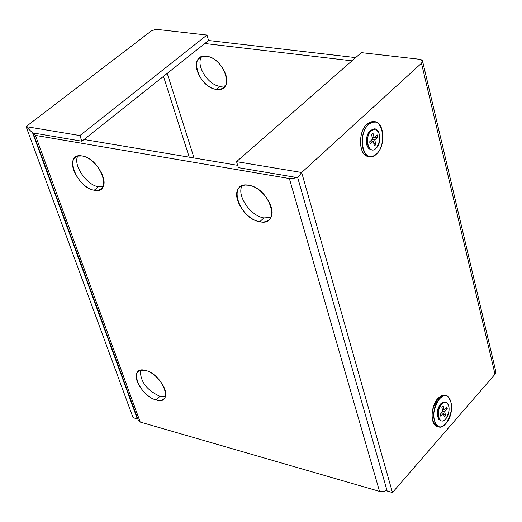 <?xml version="1.0" encoding="UTF-8"?>
<svg xmlns="http://www.w3.org/2000/svg" width="522" height="522" viewBox="0 0 522 522"><rect width="100%" height="100%" fill="white"/><g stroke="black" fill="none" stroke-linecap="round" stroke-linejoin="round"><path stroke-width="0.78" d="M32.618 132.882L26.1 126.598L79.905 135.563L81.889 141.208L32.618 132.882L33.676 133.058L33.552 134.167L35.431 135.387L33.499 133.867L35.326 133.338L81.889 141.208L79.905 135.563L206.947 35.065L79.905 135.563L26.1 126.598L151.289 30.961L154.434 29.806L157.52 29.454L206.947 35.065L208.591 40.514L206.947 35.065L157.52 29.454L154.434 29.806L151.289 30.961L26.1 126.598L133.064 417.672L137.351 418.912L32.618 132.882L137.351 418.912L137.658 418.611L137.351 418.912L133.064 417.672L26.1 126.598L32.618 132.882M419.551 59.28C422.709 59.86 423.349 61.185 421.476 63.247L495.019 374.241L495.861 371.749L495.019 374.241L421.476 63.247L301.677 172.495L236.551 161.65L361.354 52.65L419.551 59.28L361.354 52.65L236.551 161.65L301.677 172.495L421.476 63.247L422.539 61.061L419.551 59.28M84.035 139.498L204.82 43.515L351.985 60.833L204.82 43.515L81.889 141.208L84.035 139.498L237.667 165.311L84.035 139.498M138.265 420.138L140.222 422.063L35.431 135.387L289.371 178.537L379.54 491.391L384.329 491.267L386.893 490.106L384.329 491.267L379.54 491.391L289.371 178.537L294.617 178.093L296.392 177.447L297.716 177.676L387.154 491.013L297.716 177.676L238.378 167.647L236.551 161.65L238.378 167.647L291.478 176.619M392.466 492.546L301.677 172.495L297.716 177.676L301.677 172.495L392.466 492.546L495.019 374.241L392.466 492.546L387.154 491.013L392.466 492.546M369.015 156.424C358.986 157.207 357.355 132.079 367.005 124.092L370.594 121.933L374.196 121.874M438.056 426.533C430.272 426.696 430.115 406.462 437.893 398.377L441.821 395.48L444.046 395.128L445.592 395.519M167.236 73.38L194.06 157.99L167.236 73.38M216.48 89.399C235.22 92.864 224.832 57.805 206.431 56.259C187.796 53.316 198.471 87.755 216.48 89.399C203.684 88.322 190.784 66.235 198.667 58.718L202.021 56.598L206.431 56.259C219.24 57.133 232.303 79.416 224.493 86.887L221.034 89.099L216.48 89.399L220.167 86.358L225.263 85.856L220.167 86.358L216.48 89.399M355.678 57.609L208.591 40.514L204.82 43.515L208.591 40.514L355.678 57.609M201.636 56.728C195.358 65.106 208.069 85.327 220.167 86.358C208.069 85.327 195.358 65.106 201.636 56.728M369.961 148.783L368.832 148.613L369.961 148.783M439.726 419.629L438.774 419.499L439.726 419.629M77.817 156.071C72.662 164.587 86.489 185.101 98.417 186.759L103.036 186.667L98.417 186.759L94.221 190.223C81.347 188.449 67.077 165.317 74.502 158.081L77.732 156.091L82.137 155.98C95.037 157.54 109.49 180.912 102.097 188.09L98.769 190.158L94.221 190.223L98.417 186.759C86.489 185.101 72.662 164.587 77.817 156.071M242.143 185.734C236.277 195.084 250.449 215.991 263.884 217.928L270.846 217.42L263.884 217.928L259.754 221.726C245.484 219.677 230.998 196.644 238.782 188.207L240.322 186.732L242.945 185.454L245.268 185.042L248.733 185.251C263.016 187.052 277.73 210.327 270.011 218.725C267.708 221.517 264.289 222.516 259.754 221.726L263.884 217.928C250.449 215.991 236.277 195.084 242.143 185.734M140.425 370.281C140.177 381.452 146.675 390.136 159.928 396.342L165.376 396.55L159.928 396.342L156.163 399.956C144.581 397.249 131.831 378.293 137.527 372.14L139.185 370.764L140.816 370.189L145.638 370.47C157.226 373.021 170.146 392.172 164.476 398.293L163.269 399.428L161.102 400.296L156.163 399.956L159.928 396.342C146.675 390.136 140.177 381.452 140.425 370.281M294.31 177.102L294.617 178.093L294.31 177.102L296.392 177.447L294.617 178.093L289.371 178.537L35.431 135.387L140.222 422.063L138.343 420.491L33.552 134.167M294.264 177.088L294.558 178.106L294.264 177.088M163.484 76.362L189.225 157.174L163.484 76.362M140.222 422.063L379.54 491.391L140.222 422.063M156.163 399.956C138.885 395.839 127.72 365.165 145.638 370.47C163.282 374.568 174.191 405.711 156.163 399.956M94.221 190.223C76.095 187.594 63.292 152.026 82.137 155.98C100.681 158.518 113.215 194.745 94.221 190.223M259.754 221.726C238.724 218.614 226.979 180.749 248.733 185.251C270.292 188.272 281.632 226.881 259.754 221.726M33.499 133.867L35.326 133.338M439.393 405.744L439.7 405.366C436.712 410.038 436.366 414.018 438.663 417.306L437.253 414.533M445.964 395.552L443.23 395.147L441.083 395.806L437.893 398.377L439.485 398.769C428.327 410.638 435.217 436.738 445.886 423.59L442.108 426.5L440.477 426.924L438.415 426.683C431.798 420.217 432.151 410.918 439.485 398.769L443.211 395.944L445.338 395.506L446.832 395.767C453.468 402.162 453.155 411.434 445.886 423.59C456.802 411.871 450.271 385.928 439.485 398.769L437.893 398.377C430.559 410.514 430.206 419.812 436.829 426.272L437.671 426.487M441.703 403.995L439.7 405.366M445.742 402.09L443.341 401.947L440.777 403.767C436.131 411.943 436.183 417.574 440.94 420.66C436.183 417.574 436.131 411.943 440.777 403.767L443.165 402.005L445.462 402.064M369.72 132.562L369.178 132.484L367.025 135.955L369.178 132.484L370.307 131.701L369.178 132.484L369.72 132.562M368.18 145.906L366.287 140.894L368.18 145.906M374.254 121.874L372.121 121.646L369.524 122.35L367.005 124.092L368.702 124.334C355.926 135.25 364.206 166.622 376.388 154.127L372.76 156.372L369.093 156.45C360.173 154.662 359.854 131.688 368.702 124.334L372.258 122.181L375.833 122.096C384.792 123.903 385.138 146.649 376.388 154.127C388.857 143.335 381.027 112.243 368.702 124.334L367.005 124.092C358.151 131.44 358.483 154.395 367.403 156.189L368.93 156.424M374.737 129.012L370.255 130.337L369.217 131.485L367.514 134.552L366.503 138.265L366.32 142.121L366.992 145.586L368.421 148.189L370.411 149.566L371.533 149.736L370.411 149.566L368.421 148.189L366.992 145.586L366.32 142.121L366.503 138.265L367.514 134.552L369.217 131.485L370.255 130.337L374.639 129.012M441.834 404.035L440.777 403.767L441.834 404.035L444.078 402.325L446.258 402.221C450.238 406.064 450.042 411.636 445.677 418.931C452.248 411.878 448.294 396.283 441.834 404.035C435.172 411.14 439.263 426.787 445.677 418.931C439.263 426.787 435.172 411.14 441.834 404.035M440.242 414.285L440.731 416.178L440.242 414.285L442.871 411.29L440.242 414.285M441.88 407.434L442.871 411.29L441.88 407.434L443.171 405.972L441.88 407.434M444.163 409.822L443.171 405.972L444.163 409.822L446.78 406.84L447.263 408.726L446.78 406.84L444.163 409.822L442.382 409.378L444.163 409.822M444.646 411.708L447.263 408.726L444.646 411.708L442.865 411.264L444.646 411.708L445.631 415.545L444.646 411.708M444.352 417.019L445.631 415.545L443.602 414.109L445.631 415.545L444.352 417.019L443.361 413.176L444.352 417.019M443.361 413.176L440.731 416.178L443.361 413.176L441.605 412.739L443.361 413.176M444.842 409.046L447.263 408.726L444.842 409.046M371.383 130.5L370.255 130.337L371.383 130.5L375.677 129.149C381.099 133.867 381.197 140.274 375.99 148.385C383.507 141.886 378.757 123.192 371.383 130.5C363.756 137.038 368.662 155.837 375.99 148.385C368.662 155.837 363.756 137.038 371.383 130.5M369.654 141.821L370.242 144.085L369.654 141.821L372.662 139.022L369.654 141.821M371.468 134.395L372.662 139.022L371.468 134.395L372.949 133.025L371.468 134.395M374.137 137.651L372.949 133.025L374.137 137.651L377.125 134.865L377.706 137.129L377.125 134.865L374.137 137.651L372.238 137.371L374.137 137.651M374.718 139.916L377.706 137.129L374.718 139.916L372.121 139.531L374.718 139.916L375.905 144.522L374.718 139.916M374.437 145.892L375.905 144.522L373.7 143.048L375.905 144.522L374.437 145.892L373.25 141.286L374.437 145.892M373.25 141.286L370.242 144.085L373.25 141.286L370.646 140.894L373.25 141.286M372.401 138.004L377.706 137.129L372.401 138.004M200.481 57.263L198.667 58.718M422.539 61.061L495.861 371.749M76.238 156.691L74.502 158.081M240.792 186.419L238.782 188.207M138.656 371.083L137.527 372.14M436.829 426.272L438.415 426.683M367.403 156.189L369.093 156.45"/></g></svg>
